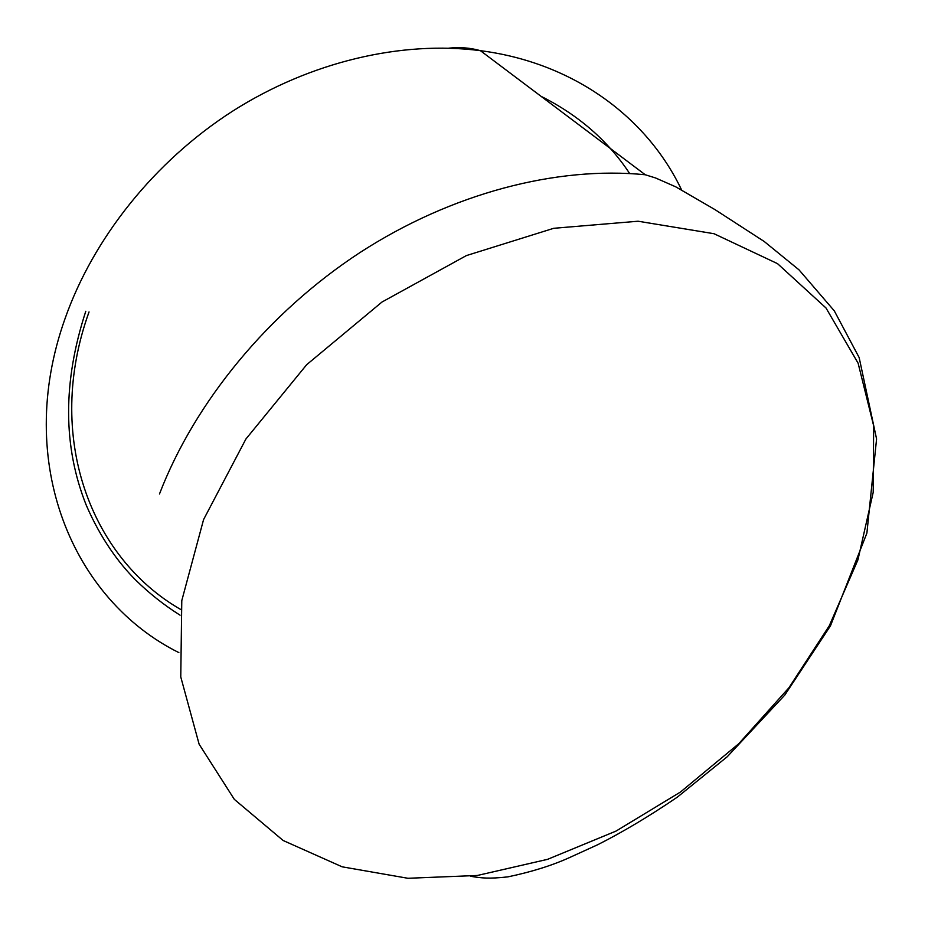 <?xml version="1.0" encoding="UTF-8"?>
<svg xmlns="http://www.w3.org/2000/svg" width="928" height="928" viewBox="0 0 928 928"><rect width="100%" height="100%" fill="white"/><g stroke="black" fill="none" stroke-linecap="round" stroke-linejoin="round"><path stroke-width="1.39" d="M203.58 519.564L245.92 439.002L306.704 364.669L381.988 302.029L466.39 255.583L553.761 228.288L638.07 221.224L714.003 233.717L777.536 263.656L826.013 307.992L858.122 363.219L873.654 425.778L873.202 492.339L857.924 559.874L829.296 625.762L788.986 687.706L738.746 743.734L680.444 792.048L616.03 831.082L547.578 859.34L477.363 875.475L407.937 878.282L342.154 866.822L283.144 840.501L234.32 799.356L199.126 744.21L180.763 676.93L181.784 600.625L203.58 519.564M178.86 652.604C73.126 600.091 13.676 462.863 65.006 318.745C93.368 238.055 154.547 161.333 232.371 111.302C310.404 61.584 401.557 40.472 480.402 50.669C574.49 62.802 647.292 117.949 681.581 189.915M541.024 96.303C578.562 115.107 608.107 140.859 629.671 173.548M180.658 609.452C90.735 557.821 44.161 436.276 89.042 311.947M470.832 876.31C481.539 878.12 489.044 878.955 507.86 876.879C531.605 871.914 552.334 865.406 570.047 857.344L597.899 844.631C622.99 831.94 649.461 816.118 677.324 797.152L727.216 756.761L784.81 695.049L830.456 625.855L866.891 533.113L876.577 438.967L859.154 357.558L834.295 310.857L799.008 269.851L764.243 241.512L715.059 209.67L675.816 186.876L655.597 177.979L645.25 174.754C556.87 165.938 451.634 193.105 359.832 252.648C268.25 312.527 194.729 402.218 159.477 493.986M645.25 174.754L480.402 50.669C470.392 47.815 459.882 46.98 448.85 48.163M180.055 615.171C163.978 605.044 149.13 593.27 135.488 579.872C119.051 563.354 100.874 538.971 86.339 505.377C62.884 446.728 62.698 382.023 85.782 311.274"/></g></svg>
